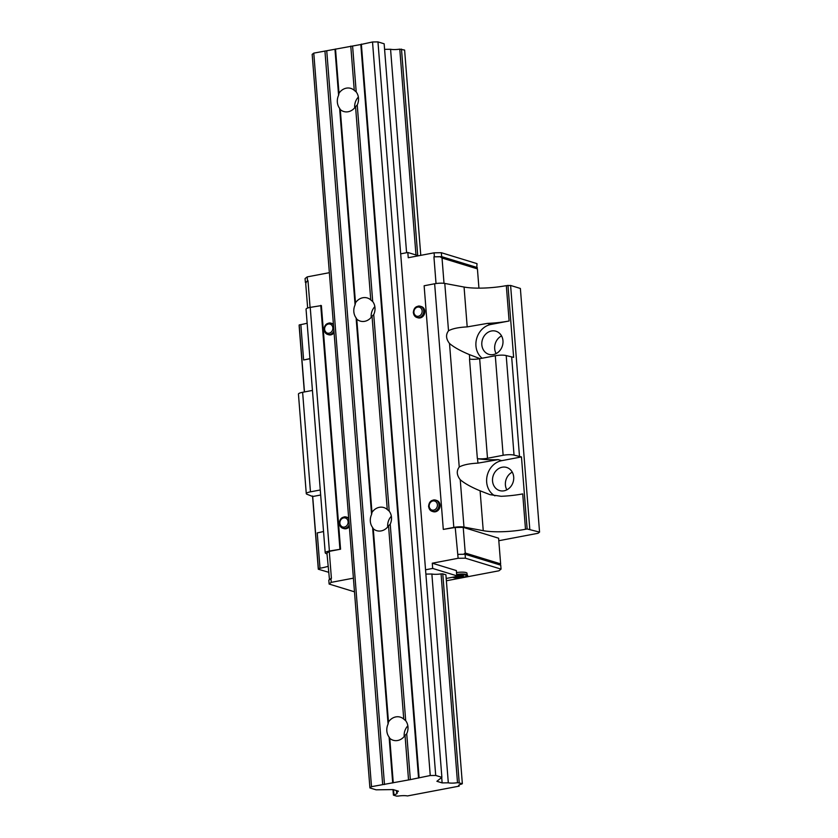 <?xml version="1.0" encoding="UTF-8"?>
<svg xmlns="http://www.w3.org/2000/svg" width="838" height="838" viewBox="0 0 838 838"><rect width="100%" height="100%" fill="white"/><g stroke="black" fill="none" stroke-linecap="round" stroke-linejoin="round"><path stroke-width="1.26" d="M388.078 724.053L388.476 722A12.088 10.465 107 0 1 395.829 716.909A12.088 10.465 107 0 1 400.302 717.139A12.088 10.465 107 0 1 403.748 719.098L405.697 720.711A12.088 10.465 107 0 1 406.723 733.742L405.037 735.408A12.088 10.465 107 0 1 397.683 740.488A12.088 10.465 107 0 1 393.211 740.258A12.088 10.465 107 0 1 389.764 738.309L389.104 737.084A12.088 10.465 107 0 1 388.078 724.053L372.606 527.5A12.088 10.465 107 0 1 371.58 514.469L371.978 512.416A12.088 10.465 107 0 1 379.331 507.325A12.088 10.465 107 0 1 383.804 507.556A12.088 10.465 107 0 1 387.261 509.514L389.199 511.128A12.088 10.465 107 0 1 390.225 524.159L388.539 525.824A12.088 10.465 107 0 1 381.185 530.904A12.088 10.465 107 0 1 376.712 530.674A12.088 10.465 107 0 1 373.266 528.715L372.606 527.5M346.345 88.158A12.088 10.465 107 0 1 350.818 88.388A12.088 10.465 107 0 1 354.264 90.347L356.213 91.95A12.088 10.465 107 0 1 357.239 104.991L355.553 106.646A12.088 10.465 107 0 1 348.199 111.737A12.088 10.465 107 0 1 343.727 111.506A12.088 10.465 107 0 1 340.28 109.548L339.62 108.332A12.088 10.465 107 0 1 338.594 95.302L338.992 93.238A12.088 10.465 107 0 1 346.345 88.158M362.844 297.741A12.088 10.465 107 0 1 367.306 297.972A12.088 10.465 107 0 1 370.763 299.931L372.711 301.544A12.088 10.465 107 0 1 373.738 314.575L372.041 316.24A12.088 10.465 107 0 1 364.698 321.321A12.088 10.465 107 0 1 360.225 321.09A12.088 10.465 107 0 1 356.768 319.131L356.108 317.916A12.088 10.465 107 0 1 355.082 304.885L355.49 302.822A12.088 10.465 107 0 1 362.844 297.741M387.722 526.924A12.088 10.465 107 0 1 391.346 516.229M388.476 722L373.266 528.715M371.978 512.416L356.768 319.131M371.58 514.469L356.108 317.916M403.748 719.098L388.539 525.824M387.261 509.514L372.041 316.24M389.199 511.128L373.738 314.575M371.224 317.33A12.088 10.465 107 0 1 374.848 306.645M355.49 302.822L340.28 109.548M355.082 304.885L339.62 108.332M370.763 299.931L355.553 106.646M405.697 720.711L390.225 524.159M410.337 779.623L430.25 775.527L435.708 775.454L441.877 777.339L436.881 781.288L442.129 782.902L448.309 782.818A7.762 1.613 175.5 0 0 457.506 782.682L462.346 783.624L461.843 784.022A7.762 1.613 175.5 0 0 458.596 785.604A7.762 1.613 175.5 0 0 459.151 786.138L407.457 795.943A7.762 1.613 175.5 0 0 398.28 796.079L396.552 796.1L393.42 795.136L393.923 794.749A7.762 1.613 175.5 0 0 397.17 793.157A7.762 1.613 175.5 0 0 396.615 792.622L398.417 791.187L393.169 789.585L376.084 789.825L369.914 787.93L371.506 786.673L410.337 779.623L406.723 733.742M418.56 778.062L360.822 44.519L313.779 53.119L312.176 54.376L369.914 787.93M356.213 91.95L352.599 46.08M372.711 301.544L357.239 104.991M354.725 107.746A12.088 10.465 107 0 1 358.36 97.061M338.992 93.238L335.514 49.002M338.594 95.302L334.98 49.421M354.264 90.347L350.787 46.1M404.209 736.508A12.088 10.465 107 0 1 407.844 725.813M392.708 782.964L389.104 737.084M393.242 782.545L389.764 738.309M408.515 779.654L405.037 735.408M459.151 786.138L459.067 784.997M462.346 783.624L445.91 574.816L442.778 573.862L459.214 782.661M420.77 255.349L404.618 50.071L399.778 49.138A7.762 1.613 -4.5 0 1 390.571 49.264L384.579 49.348M417.722 255.517L401.486 49.107M457.506 782.682L441.071 573.883L442.778 573.862M415.973 254.982L399.778 49.138M448.309 782.818L431.874 574.009A7.762 1.613 175.5 0 0 441.071 573.883M406.587 252.72L390.571 49.264M442.129 782.902L441.699 777.486M441.877 777.339L384.15 43.796L377.969 41.9L372.522 41.973L360.822 44.519M435.708 775.454L377.969 41.9M430.25 775.527L372.522 41.973M419.094 777.643L361.356 44.089M384.485 784.525L326.757 50.982M382.673 784.557L324.935 51.003M371.506 786.673L313.779 53.119M396.615 792.622L396.447 790.59M393.923 794.749L393.525 789.689M393.42 795.136L392.98 789.585M493.32 354.568A12.088 10.465 -73 0 0 502.926 343.329A12.088 10.465 -73 0 0 495.939 331.22A12.088 10.465 -73 0 0 491.466 330.989A12.088 10.465 -73 0 0 481.871 342.239A12.088 10.465 -73 0 0 488.858 354.338A12.088 10.465 -73 0 0 493.32 354.568M504.047 490.806A12.088 10.465 -73 0 0 513.652 479.556A12.088 10.465 -73 0 0 506.665 467.457A12.088 10.465 -73 0 0 502.192 467.227A12.088 10.465 -73 0 0 492.587 478.467A12.088 10.465 -73 0 0 499.574 490.576A12.088 10.465 -73 0 0 504.047 490.806M456.511 572.574A7.657 1.592 -4.5 0 1 467.007 573.234L467.154 575.098A7.657 1.592 175.5 0 0 466.211 574.428A7.657 1.592 175.5 0 0 456.658 574.439M428.721 506.697A5.866 5.08 -73 0 0 432.136 511.337L428.574 506.592C428.941 501.836 431.277 499.668 435.571 500.108L436.661 500.443A5.866 5.08 107 0 1 440.055 506.32A5.866 5.08 107 0 1 435.393 511.777A5.866 5.08 107 0 1 433.215 511.662L432.136 511.337A5.866 5.08 -73 0 0 434.304 511.442A5.866 5.08 -73 0 0 438.986 504.748A5.866 5.08 -73 0 0 435.571 500.108A5.866 5.08 -73 0 0 433.403 499.993M413.459 312.825A5.866 5.08 -73 0 0 416.874 317.466L413.312 312.721C413.689 307.965 416.025 305.807 420.32 306.247L421.399 306.572A5.866 5.08 107 0 1 424.793 312.448A5.866 5.08 107 0 1 420.131 317.916A5.866 5.08 107 0 1 417.963 317.801L416.874 317.466A5.866 5.08 -73 0 0 419.042 317.581A5.866 5.08 -73 0 0 423.724 310.877A5.866 5.08 -73 0 0 420.32 306.247A5.866 5.08 -73 0 0 418.141 306.132M348.734 518.89A5.866 5.08 -73 0 0 346.283 517.046L347.372 517.381A5.866 5.08 107 0 1 348.671 518.031M349.352 526.683A5.866 5.08 107 0 1 346.104 528.715A5.866 5.08 107 0 1 343.926 528.6L342.836 528.275A5.866 5.08 -73 0 0 345.015 528.38A5.866 5.08 -73 0 0 349.205 524.756M333.482 325.018A5.866 5.08 -73 0 0 331.02 323.185L332.11 323.51A5.866 5.08 107 0 1 333.409 324.159M334.09 332.812A5.866 5.08 107 0 1 330.842 334.854A5.866 5.08 107 0 1 328.674 334.739L327.585 334.404A5.866 5.08 -73 0 0 329.753 334.519A5.866 5.08 -73 0 0 333.943 330.895M354.474 591.817L329.114 584.044L328.81 580.116L331.408 578.346L329.282 551.362L326.946 553.206L329.47 579.592M306.038 282.699L305.388 282.5L307.986 280.73L306.174 282.155L305.744 283.893L307.651 308.038M307.986 280.73L310.081 307.399M463.634 554.274L465.247 553.028L500.632 563.88L500.338 565.063M501.051 569.117L500.736 565.189L465.09 554.253L465.404 558.192L501.051 569.117L498.924 570.804L446.382 580.765M500.632 563.88L498.61 538.206L463.225 527.353L465.247 553.028M476.78 268.003L477.419 268.883L442.024 258.031L440.107 256.753L476.78 268.003L477.011 263.645L441.364 252.72L434.084 252.825L408.242 257.727L407.834 252.479L400.679 253.841M440.107 256.753L433.927 256.837L441.668 256.648L477.314 267.573M441.668 256.648L441.364 252.72M442.024 258.031L444.014 283.317M478.938 288.146L477.419 268.883M433.927 256.837L436.032 283.537M455.872 576.523L461.57 575.476L463.435 576.052L461.424 576.89L457.558 577.162L457.464 575.915L461.665 575.507M461.424 576.89L461.329 575.643M457.558 577.162L455.757 576.607M425.882 574.093L431.874 574.009M418.539 255.768L407.834 252.479M425.547 569.788L432.691 568.436L456.762 575.811L455.704 576.659L446.204 578.461M494.912 495.855A18.803 16.278 107 0 1 486.993 476.508A18.803 16.278 107 0 1 501.679 460.67L521.466 456.92L527.133 528.967L539.557 532.099L520.377 288.461L510.604 285.454L506.32 285.632A33.583 6.976 175.5 0 1 464.063 287.036L444.789 283.433A8.055 1.676 -4.5 0 0 434.65 283.768L424.133 285.768L443.302 529.407L455.223 527.469L458.124 558.286L432.282 563.199L432.691 568.436M434.398 256.753L434.084 252.825M432.282 563.199L456.354 570.573L456.762 575.811M329.114 584.044L331.24 582.358L353.406 578.157M458.124 558.286L465.404 558.192M457.82 554.358L465.09 554.253M329.365 272.685L307.2 276.886L305.074 278.572L305.388 282.5M307.515 280.824L307.2 276.886M327.009 554.044L325.647 553.31A8.055 1.676 -4.5 0 1 325.217 552.829L306.048 309.191A8.055 1.676 -4.5 0 1 310.228 307.378L321.383 305.577L340.563 549.215L329.282 551.362M330.937 578.43L331.24 582.358M304.351 391.964L299.124 325.573L299.197 324.924L300.842 324.61A33.583 6.976 175.5 0 0 307.148 323.206M455.223 527.469L463.225 527.353M325.217 552.829A8.055 1.676 -4.5 0 1 329.397 551.016L340.563 549.215M327.983 566.383A33.583 6.976 -4.5 0 1 320.011 568.258L318.377 568.562L312.7 496.525L320.671 495.007M328.433 572.207L318.304 569.222L318.377 568.562M539.557 532.099L538.059 533.272L498.809 540.72M527.133 528.967L525.499 529.27A33.583 6.976 -4.5 0 1 483.243 530.684L463.969 527.081A8.055 1.676 -4.5 0 0 453.819 527.416L443.302 529.407M487.517 323.384A33.583 6.976 175.5 0 0 509.106 320.996L490.953 324.442L487.517 323.384L467.195 326.893C458.606 327.323 452.373 328.622 448.519 330.79C445.627 334.666 445.963 338.898 449.514 343.486L459.234 467.028C463.1 464.86 469.322 463.561 477.922 463.131L498.233 459.622A33.583 6.976 175.5 0 1 477.566 458.637L477.356 458.596A8.055 1.676 175.5 0 0 487.496 458.26L503.135 455.285A8.055 1.676 -4.5 0 1 514.04 455.139L521.466 456.92M482.122 358.235A18.803 16.278 107 0 1 476.581 338.887A18.803 16.278 107 0 1 490.953 324.442M479.985 358.643L469.374 354.589C460.46 350.881 453.84 347.183 449.514 343.486M507.964 285.318L513.631 357.365L506.204 355.584A8.055 1.676 175.5 0 0 495.3 355.741L479.661 358.706A8.055 1.676 -4.5 0 1 469.521 359.041L477.356 458.596M300.842 324.61L303.618 359.984A33.583 6.976 175.5 0 0 309.934 358.57M303.618 359.984L309.945 358.779M304.477 391.933L299.197 324.924M525.499 529.27L522.713 493.907A33.583 6.976 -4.5 0 1 501.124 496.295L489.989 494.65L480.101 490.817C471.176 487.119 464.556 483.411 460.24 479.713C456.679 475.125 456.343 470.904 459.234 467.028M323.541 531.481A33.583 6.976 -4.5 0 1 317.235 532.884L320.011 568.258M512.269 472.129A12.088 10.465 -73 0 0 506.833 489.842M501.543 335.902A12.088 10.465 -73 0 0 496.117 353.605M511.693 357.271L519.529 456.815M510.604 285.454L529.784 529.103M312.7 496.525L307.263 494.357A8.055 1.676 -4.5 0 1 306.279 493.655A8.055 1.676 -4.5 0 1 310.458 491.843L320.273 489.979M312.438 390.424L302.623 392.289A8.055 1.676 175.5 0 0 298.443 394.101L306.279 493.655M312.543 495.981L318.304 569.222M320.745 305.378L339.914 549.026M452.803 577.204A7.018 1.456 175.5 0 0 453.431 577.487A7.018 1.456 175.5 0 0 462.922 577.351A7.018 1.456 175.5 0 0 465.708 575.161A7.018 1.456 175.5 0 0 456.72 575.203M437.394 504.769A4.693 4.064 -73 0 0 432.932 500.967A4.693 4.064 -73 0 0 429.182 506.33A4.693 4.064 -73 0 0 433.655 510.133A4.693 4.064 -73 0 0 437.394 504.769M422.143 310.898A4.693 4.064 -73 0 0 417.67 307.106A4.693 4.064 -73 0 0 413.92 312.459A4.693 4.064 -73 0 0 418.392 316.261A4.693 4.064 -73 0 0 422.143 310.898M339.432 523.635A5.866 5.08 -73 0 0 342.836 528.275L339.285 523.53C339.652 518.774 341.988 516.606 346.283 517.046A5.866 5.08 -73 0 0 344.114 516.931M348.105 521.707A4.693 4.064 -73 0 0 343.643 517.905A4.693 4.064 -73 0 0 339.893 523.268A4.693 4.064 -73 0 0 344.366 527.071A4.693 4.064 -73 0 0 348.105 521.707M324.17 329.763A5.866 5.08 -73 0 0 327.585 334.404L324.023 329.659C324.4 324.903 326.736 322.745 331.02 323.185A5.866 5.08 -73 0 0 328.852 323.07M332.854 327.836A4.693 4.064 -73 0 0 328.381 324.044A4.693 4.064 -73 0 0 324.631 329.397A4.693 4.064 -73 0 0 329.104 333.199A4.693 4.064 -73 0 0 332.854 327.836M477.922 463.131L477.566 458.637M469.374 354.589L469.73 359.083M506.32 285.632L509.106 320.996M464.063 287.036L467.195 326.893M310.228 307.378L329.397 551.016M501.679 460.67L498.233 459.622M460.24 479.713L463.969 527.081M483.243 530.684L480.101 490.817M444.789 283.433L448.519 330.79M506.204 355.584L514.04 455.139M495.3 355.741L503.135 455.285M302.623 392.289L310.458 491.843M479.661 358.706L487.496 458.26M434.65 283.768L453.819 527.416M452.614 577.246L453.19 577.476C458.658 579.037 470.369 575.842 467.154 575.098"/></g></svg>
